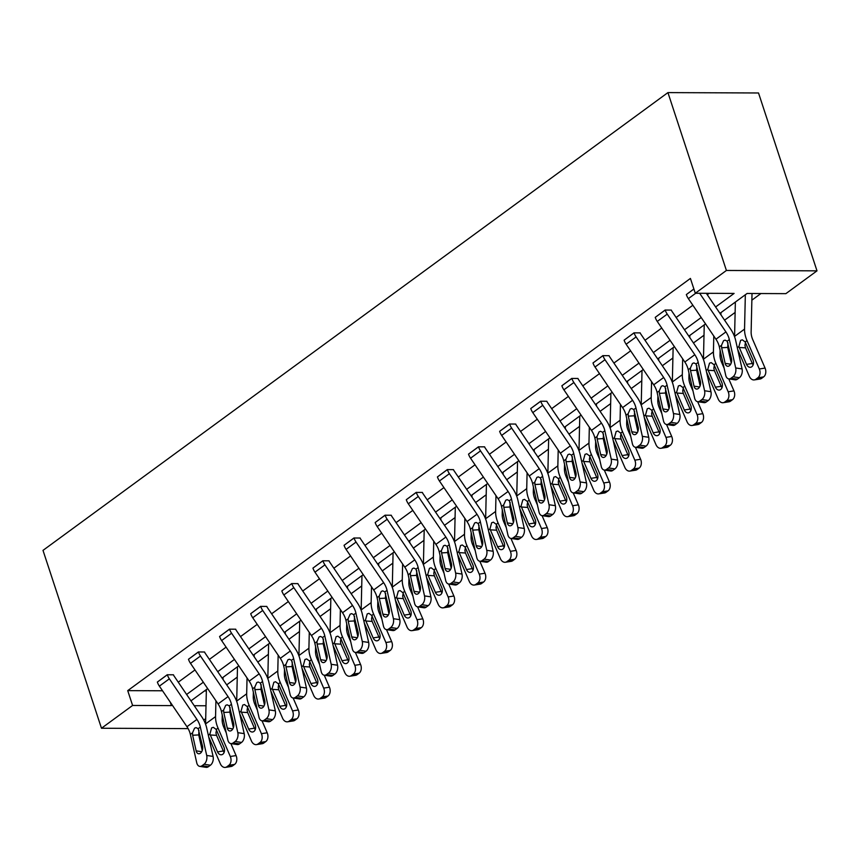 <?xml version="1.0" encoding="UTF-8"?>
<svg xmlns="http://www.w3.org/2000/svg" width="860" height="860" viewBox="0 0 860 860"><rect width="100%" height="100%" fill="white"/><g stroke="black" fill="none" stroke-linecap="round" stroke-linejoin="round"><path stroke-width="1.29" d="M205.712 718.637L203.734 720.078M719.938 313.352L747.082 293.475L785.879 293.647L817 270.846L758.52 92.977L667.93 92.6L43 550.379L101.48 728.248L132.601 705.458L171.398 705.619L172.215 705.017M226.696 684.872L237.252 677.132M257.817 662.071L268.374 654.342M288.928 639.281L299.484 631.552M320.049 616.491L330.606 608.751M351.16 593.69L361.727 585.961M382.281 570.9L392.837 563.171M413.402 548.11L423.958 540.37M444.512 525.309L455.069 517.58M475.634 502.519L486.19 494.779M506.744 479.719L517.301 471.989M537.865 456.929L548.422 449.2M568.987 434.139L579.543 426.399M600.097 411.338L610.654 403.609M631.218 388.548L641.775 380.819M662.329 365.758L672.885 358.018M693.45 342.957L704.007 335.228M724.571 320.167L735.128 312.427M751.866 300.172L760.917 293.539M244.197 733.623L237.833 705.243A24.789 16.448 -126.2 0 0 232.727 693.74L205.153 653.159A3.3 2.193 53.8 0 1 204.572 651.998L198.456 651.966A11.567 7.675 53.8 0 0 200.477 656.04L228.05 696.621A16.523 10.965 -126.2 0 1 231.447 704.286L237.822 732.666L244.197 733.623A6.611 4.128 98.5 0 1 241.531 742.427L235.156 741.471A6.611 4.128 -81.5 0 0 237.822 732.666M230.856 743.588A6.611 4.128 -81.5 0 0 233.157 742.933L239.531 743.879A6.611 4.128 98.5 0 1 237.242 744.545L230.856 743.588A6.611 4.128 -81.5 0 1 227.846 739.976L221.471 711.596A16.523 10.965 -126.2 0 0 218.075 703.932L190.501 663.339A11.567 7.675 53.8 0 1 188.48 659.276L198.434 651.912M306.429 688.032L300.065 659.663A24.789 16.448 -126.2 0 0 294.958 648.161L267.385 607.568A3.3 2.193 53.8 0 1 266.804 606.408L260.688 606.386A11.567 7.675 53.8 0 0 262.708 610.449L290.282 651.031A16.523 10.965 -126.2 0 1 293.679 658.706L300.054 687.075L306.429 688.032A6.611 4.128 98.5 0 1 303.763 696.837L297.388 695.88A6.611 4.128 -81.5 0 0 300.054 687.075M278.156 655.18L277.791 671.004A24.789 16.448 53.8 0 0 280.252 682.496L292.55 710.897L298.312 709.995L293.12 697.997A6.611 4.128 -81.5 0 0 295.388 697.342L301.774 698.298A6.611 4.128 98.5 0 1 299.473 698.954L293.088 697.997A6.611 4.128 -81.5 0 1 290.078 694.385L283.714 666.005A16.523 10.965 -126.2 0 0 280.306 658.341L252.732 617.759A11.567 7.675 53.8 0 1 250.712 613.685L260.666 606.321M368.671 642.442L362.296 614.072A24.789 16.448 -126.2 0 0 357.19 602.57L329.616 561.978A3.3 2.193 53.8 0 1 329.036 560.817L322.919 560.795A11.567 7.675 53.8 0 0 324.94 564.859L352.514 605.451A16.523 10.965 -126.2 0 1 355.922 613.115L362.286 641.485L368.671 642.442A6.611 4.128 98.5 0 1 365.994 651.246L359.62 650.289A6.611 4.128 -81.5 0 0 362.286 641.485M340.388 609.589L340.033 625.424A24.789 16.448 53.8 0 0 342.484 636.916L354.782 665.307L360.544 664.404L355.352 652.417A6.611 4.128 -81.5 0 0 357.62 651.751L364.006 652.708A6.611 4.128 98.5 0 1 361.705 653.363L355.331 652.407A6.611 4.128 -81.5 0 1 352.31 648.795L345.946 620.425A16.523 10.965 -126.2 0 0 342.538 612.75L314.964 572.169A11.567 7.675 53.8 0 1 312.943 568.105L322.898 560.731M430.903 596.851L424.528 568.481A24.789 16.448 -126.2 0 0 419.422 556.979L391.848 516.398A3.3 2.193 53.8 0 1 391.279 515.237L385.151 515.204A11.567 7.675 53.8 0 0 387.172 519.279L414.746 559.86A16.523 10.965 -126.2 0 1 418.154 567.525L424.517 595.905L430.903 596.851A6.611 4.128 98.5 0 1 428.226 605.655L421.851 604.698A6.611 4.128 -81.5 0 0 424.517 595.905M402.63 563.999L402.265 579.833A24.789 16.448 53.8 0 0 404.716 591.325L417.014 619.727L422.787 618.824L417.594 606.827A6.611 4.128 -81.5 0 0 419.863 606.16L426.237 607.117A6.611 4.128 98.5 0 1 423.937 607.773L417.562 606.827A6.611 4.128 -81.5 0 1 414.552 603.204L408.177 574.835A16.523 10.965 -126.2 0 0 404.781 567.159L377.207 526.578A11.567 7.675 53.8 0 1 375.175 522.514L385.129 515.151M493.135 551.271L486.76 522.891A24.789 16.448 -126.2 0 0 481.664 511.388L454.091 470.807A3.3 2.193 53.8 0 1 453.51 469.646L447.383 469.614A11.567 7.675 53.8 0 0 449.404 473.688L476.988 514.269A16.523 10.965 -126.2 0 1 480.385 521.934L486.76 550.314L493.135 551.271A6.611 4.128 98.5 0 1 490.469 560.064L484.083 559.118A6.611 4.128 -81.5 0 0 486.76 550.314M479.794 561.236A6.611 4.128 -81.5 0 0 482.094 560.58L488.469 561.526A6.611 4.128 98.5 0 1 486.169 562.193L479.794 561.236A6.611 4.128 -81.5 0 1 476.784 557.624L470.409 529.244A16.523 10.965 -126.2 0 0 467.012 521.579L439.438 480.987A11.567 7.675 53.8 0 1 437.417 476.924L447.372 469.56M555.366 505.68L548.992 477.311A24.789 16.448 -126.2 0 0 543.896 465.808L516.322 425.216A3.3 2.193 53.8 0 1 515.742 424.055L509.625 424.034A11.567 7.675 53.8 0 0 511.646 428.097L539.22 468.678A16.523 10.965 -126.2 0 1 542.617 476.354L548.992 504.723L555.366 505.68A6.611 4.128 98.5 0 1 552.7 514.484L546.326 513.527A6.611 4.128 -81.5 0 0 548.992 504.723M542.026 515.645A6.611 4.128 -81.5 0 0 544.326 514.99L550.701 515.946A6.611 4.128 98.5 0 1 548.4 516.602L542.026 515.645A6.611 4.128 -81.5 0 1 539.016 512.033L532.641 483.653A16.523 10.965 -126.2 0 0 529.244 475.988L501.67 435.407A11.567 7.675 53.8 0 1 499.649 431.333L509.604 423.969M617.598 460.089L611.234 431.72A24.789 16.448 -126.2 0 0 606.128 420.217L578.554 379.625A3.3 2.193 53.8 0 1 577.974 378.464L571.857 378.443A11.567 7.675 53.8 0 0 573.878 382.506L601.452 423.098A16.523 10.965 -126.2 0 1 604.849 430.763L611.224 459.132L617.598 460.089A6.611 4.128 98.5 0 1 614.932 468.893L608.558 467.937A6.611 4.128 -81.5 0 0 611.224 459.132M604.258 470.054A6.611 4.128 -81.5 0 0 606.558 469.399L612.933 470.356A6.611 4.128 98.5 0 1 610.643 471.011L604.258 470.054A6.611 4.128 -81.5 0 1 601.247 466.442L594.884 438.073A16.523 10.965 -126.2 0 0 591.476 430.398L563.902 389.816A11.567 7.675 53.8 0 1 561.881 385.753L571.836 378.379M679.841 414.498L673.466 386.129A24.789 16.448 -126.2 0 0 668.36 374.627L640.786 334.046A3.3 2.193 53.8 0 1 640.205 332.885L634.089 332.852A11.567 7.675 53.8 0 0 636.11 336.926L663.683 377.508A16.523 10.965 -126.2 0 1 667.091 385.173L673.455 413.552L679.841 414.498A6.611 4.128 98.5 0 1 677.164 423.303L670.789 422.346A6.611 4.128 -81.5 0 0 673.455 413.552M651.558 381.646L651.203 397.481A24.789 16.448 53.8 0 0 653.654 408.973L665.952 437.375L671.714 436.471L666.521 424.474A6.611 4.128 -81.5 0 0 668.79 423.808L675.175 424.765A6.611 4.128 98.5 0 1 672.875 425.421L666.5 424.474A6.611 4.128 -81.5 0 1 663.479 420.852L657.115 392.483A16.523 10.965 -126.2 0 0 653.707 384.807L626.134 344.226A11.567 7.675 53.8 0 1 624.113 340.162L634.067 332.798M713.789 336.056L713.434 351.89A24.789 16.448 53.8 0 0 715.885 363.382L728.183 391.784L733.956 390.881L728.764 378.884A6.611 4.128 -81.5 0 0 731.032 378.228L737.407 379.174A6.611 4.128 98.5 0 1 735.106 379.84L728.732 378.884A6.611 4.128 -81.5 0 1 725.722 375.272L719.347 346.892A16.523 10.965 -126.2 0 0 715.95 339.227L688.365 298.635A11.567 7.675 53.8 0 1 686.345 294.571L693.891 288.981M178.267 682.195L194.983 669.951M209.388 659.394L226.105 647.15M240.51 636.604L257.226 624.36M271.62 613.814L288.337 601.57M302.741 591.013L319.458 578.769M333.852 568.224L350.568 555.979M364.973 545.423L381.69 533.189M396.094 522.633L412.8 510.388M427.205 499.843L443.921 487.598M458.326 477.042L475.042 464.798M489.437 454.252L506.153 442.008M520.558 431.462L537.274 419.218M551.679 408.661L568.385 396.417M582.79 385.871L599.506 373.627M613.911 363.07L630.627 350.837M645.021 340.281L661.738 328.036M676.143 317.49L692.859 305.246M707.264 294.69L709.134 293.325M715.606 306.977L734.096 293.421L695.299 293.26L690.419 278.436L127.721 690.634L162.54 690.774M710.951 391.708L704.576 363.339A24.789 16.448 -126.2 0 0 699.481 351.837L671.907 311.245A3.3 2.193 53.8 0 1 671.327 310.084L665.21 310.062A11.567 7.675 53.8 0 0 667.231 314.126L694.805 354.718A16.523 10.965 -126.2 0 1 698.202 362.382L704.576 390.752L710.951 391.708A6.611 4.128 98.5 0 1 708.285 400.513L701.911 399.556A6.611 4.128 -81.5 0 0 704.576 390.752M682.679 358.856L682.313 374.68A24.789 16.448 53.8 0 0 684.775 386.172L697.062 414.574L702.835 413.671L697.643 401.685A6.611 4.128 -81.5 0 0 699.911 401.018L706.286 401.975A6.611 4.128 98.5 0 1 703.985 402.63L697.611 401.674A6.611 4.128 -81.5 0 1 694.601 398.062L688.226 369.682A16.523 10.965 -126.2 0 0 684.829 362.017L657.255 321.436A11.567 7.675 53.8 0 1 655.234 317.362L665.188 309.998M648.72 437.299L642.345 408.919A24.789 16.448 -126.2 0 0 637.249 397.417L609.675 356.835A3.3 2.193 53.8 0 1 609.095 355.675L602.967 355.653A11.567 7.675 53.8 0 0 604.988 359.716L632.573 400.298A16.523 10.965 -126.2 0 1 635.97 407.973L642.345 436.342L648.72 437.299A6.611 4.128 98.5 0 1 646.053 446.103L639.668 445.147A6.611 4.128 -81.5 0 0 642.345 436.342M635.379 447.264A6.611 4.128 -81.5 0 0 637.679 446.609L644.054 447.565A6.611 4.128 98.5 0 1 641.754 448.221L635.379 447.264A6.611 4.128 -81.5 0 1 632.369 443.652L625.994 415.272A16.523 10.965 -126.2 0 0 622.597 407.608L595.023 367.026A11.567 7.675 53.8 0 1 593.002 362.952L602.957 355.588M586.488 482.89L580.113 454.51A24.789 16.448 -126.2 0 0 575.007 443.007L547.433 402.426A3.3 2.193 53.8 0 1 546.863 401.265L540.736 401.233A11.567 7.675 53.8 0 0 542.757 405.307L570.33 445.888A16.523 10.965 -126.2 0 1 573.738 453.553L580.102 481.933L586.488 482.89A6.611 4.128 98.5 0 1 583.811 491.683L577.436 490.737A6.611 4.128 -81.5 0 0 580.102 481.933M573.147 492.855A6.611 4.128 -81.5 0 0 575.447 492.2L581.822 493.145A6.611 4.128 98.5 0 1 579.522 493.801L573.147 492.855A6.611 4.128 -81.5 0 1 570.137 489.233L563.762 460.863A16.523 10.965 -126.2 0 0 560.365 453.198L532.781 412.606A11.567 7.675 53.8 0 1 530.76 408.543L540.714 401.179M524.256 528.47L517.881 500.101A24.789 16.448 -126.2 0 0 512.775 488.598L485.201 448.017A3.3 2.193 53.8 0 1 484.621 446.845L478.504 446.824A11.567 7.675 53.8 0 0 480.525 450.887L508.099 491.479A16.523 10.965 -126.2 0 1 511.506 499.144L517.87 527.524L524.256 528.47A6.611 4.128 98.5 0 1 521.579 537.274L515.204 536.317A6.611 4.128 -81.5 0 0 517.87 527.524M510.915 538.435A6.611 4.128 -81.5 0 0 513.205 537.779L519.59 538.736A6.611 4.128 98.5 0 1 517.29 539.392L510.915 538.435A6.611 4.128 -81.5 0 1 507.894 534.823L501.531 506.454A16.523 10.965 -126.2 0 0 498.123 498.779L470.549 458.197A11.567 7.675 53.8 0 1 468.528 454.134L478.483 446.77M462.013 574.061L455.649 545.692A24.789 16.448 -126.2 0 0 450.543 534.189L422.969 493.597A3.3 2.193 53.8 0 1 422.389 492.436L416.272 492.414A11.567 7.675 53.8 0 0 418.293 496.478L445.867 537.07A16.523 10.965 -126.2 0 1 449.264 544.735L455.639 573.104L462.013 574.061A6.611 4.128 98.5 0 1 459.347 582.865L452.973 581.908A6.611 4.128 -81.5 0 0 455.639 573.104M448.673 584.026A6.611 4.128 -81.5 0 0 450.973 583.37L457.348 584.327A6.611 4.128 98.5 0 1 455.058 584.983L448.673 584.026A6.611 4.128 -81.5 0 1 445.663 580.414L439.299 552.034A16.523 10.965 -126.2 0 0 435.891 544.369L408.317 503.788A11.567 7.675 53.8 0 1 406.296 499.714L416.251 492.35M399.782 619.651L393.418 591.271A24.789 16.448 -126.2 0 0 388.312 579.769L360.738 539.188A3.3 2.193 53.8 0 1 360.157 538.027L354.04 538.005A11.567 7.675 53.8 0 0 356.062 542.069L383.635 582.65A16.523 10.965 -126.2 0 1 387.032 590.325L393.407 618.695L399.782 619.651A6.611 4.128 98.5 0 1 397.116 628.456L390.741 627.499A6.611 4.128 -81.5 0 0 393.407 618.695M371.509 586.789L371.144 602.624A24.789 16.448 53.8 0 0 373.606 614.115L385.893 642.517L391.665 641.614L386.473 629.617A6.611 4.128 -81.5 0 0 388.741 628.961L395.116 629.918A6.611 4.128 98.5 0 1 392.816 630.573L386.441 629.617A6.611 4.128 -81.5 0 1 383.431 626.005L377.056 597.625A16.523 10.965 -126.2 0 0 373.659 589.96L346.085 549.379A11.567 7.675 53.8 0 1 344.065 545.304L354.019 537.941M337.55 665.242L331.175 636.862A24.789 16.448 -126.2 0 0 326.08 625.36L298.506 584.779A3.3 2.193 53.8 0 1 297.925 583.617L291.798 583.585A11.567 7.675 53.8 0 0 293.819 587.659L321.404 628.241A16.523 10.965 -126.2 0 1 324.8 635.905L331.175 664.286L337.55 665.242A6.611 4.128 98.5 0 1 334.884 674.036L328.498 673.09A6.611 4.128 -81.5 0 0 331.175 664.286M309.277 632.38L308.912 648.214A24.789 16.448 53.8 0 0 311.374 659.706L323.661 688.107L329.434 687.204L324.241 675.207A6.611 4.128 -81.5 0 0 326.51 674.552L332.885 675.498A6.611 4.128 98.5 0 1 330.584 676.154L324.209 675.207A6.611 4.128 -81.5 0 1 321.199 671.585L314.825 643.216A16.523 10.965 -126.2 0 0 311.427 635.551L283.854 594.959A11.567 7.675 53.8 0 1 281.833 590.895L291.787 583.532M275.318 710.822L268.943 682.453A24.789 16.448 -126.2 0 0 263.837 670.95L236.263 630.369A3.3 2.193 53.8 0 1 235.694 629.197L229.566 629.176A11.567 7.675 53.8 0 0 231.587 633.239L259.161 673.832A16.523 10.965 -126.2 0 1 262.569 681.496L268.933 709.876L275.318 710.822A6.611 4.128 98.5 0 1 272.642 719.626L266.267 718.67A6.611 4.128 -81.5 0 0 268.933 709.876M261.977 720.788A6.611 4.128 -81.5 0 0 264.278 720.132L270.653 721.088A6.611 4.128 98.5 0 1 268.352 721.744L261.977 720.788A6.611 4.128 -81.5 0 1 258.967 717.175L252.593 688.806A16.523 10.965 -126.2 0 0 249.196 681.131L221.622 640.549A11.567 7.675 53.8 0 1 219.59 636.486L229.545 629.122M213.087 756.413L206.712 728.044A24.789 16.448 -126.2 0 0 201.605 716.541L174.032 675.949A3.3 2.193 53.8 0 1 173.451 674.788L167.334 674.767A11.567 7.675 53.8 0 0 169.355 678.83L196.929 719.422A16.523 10.965 -126.2 0 1 200.337 727.087L206.701 755.456L213.087 756.413A6.611 4.128 98.5 0 1 210.41 765.217L204.035 764.26A6.611 4.128 -81.5 0 0 206.701 755.456M199.746 766.378A6.611 4.128 -81.5 0 0 202.035 765.722L208.421 766.679A6.611 4.128 98.5 0 1 206.12 767.335L199.746 766.378A6.611 4.128 -81.5 0 1 196.736 762.766L190.361 734.386A16.523 10.965 -126.2 0 0 186.953 726.721L159.379 686.14A11.567 7.675 53.8 0 1 157.358 682.066L167.313 674.702M127.721 690.634L132.601 705.458M695.299 293.26L726.41 270.47L667.93 92.6M101.48 728.248L188.125 728.613M194.252 705.716L206.002 705.759M705.533 323.908L688.828 336.152M674.423 346.698L657.707 358.942M643.301 369.499L626.585 381.743M612.191 392.289L595.475 404.533M581.07 415.079L564.353 427.323M549.948 437.88L533.243 450.124M518.838 460.67L502.122 472.914M487.717 483.471L471 495.704M456.606 506.26L439.89 518.505M425.485 529.05L408.769 541.295M394.364 551.851L377.658 564.096M363.253 574.641L346.537 586.885M332.132 597.431L315.416 609.675M301.021 620.232L284.305 632.476M269.9 643.022L253.184 655.266M238.779 665.823L222.073 678.056M207.668 688.613L190.952 700.857M817 270.846L726.41 270.47M186.62 694.471L203.325 682.227M217.73 671.682L234.447 659.437M248.852 648.881L265.568 636.636M279.962 626.091L296.678 613.846M311.083 603.301L327.8 591.057M342.205 580.5L358.91 568.256M373.315 557.71L390.031 545.466M404.437 534.909L421.153 522.665M435.547 512.119L452.263 499.875M466.668 489.329L483.385 477.085M497.789 466.529L514.495 454.284M528.9 443.738L545.616 431.494M560.021 420.948L576.737 408.704M591.132 398.148L607.848 385.904M622.253 375.358L638.969 363.113M653.374 352.557L670.08 340.313M684.485 329.767L701.201 317.523M204.476 690.956L206.346 690.956M170.269 702.158L171.398 705.619M699.664 293.281L725.915 331.917A16.523 10.965 -126.2 0 1 729.323 339.582L735.687 367.962L742.072 368.918A6.611 4.128 98.5 0 1 739.396 377.712L733.021 376.766A6.611 4.128 -81.5 0 0 735.687 367.962M706.318 293.303L730.591 329.036A24.789 16.448 -126.2 0 1 735.698 340.538L742.072 368.918M727.947 342.785L727.721 347.418L721.637 347.762L725.141 363.371L730.699 364.199M737.407 379.174L739.396 377.712M731.226 363.027L727.721 347.418M731.032 378.228L733.021 376.766M721.637 347.762L721.497 345.322L723.572 340.657L725.012 340.119L727.173 341.162L731.516 358.695A5.289 3.311 98.5 0 1 729.387 365.737A5.289 3.311 98.5 0 1 727.549 366.263A5.289 3.311 98.5 0 1 725.141 363.371M737.687 349.418L749.329 376.293A6.611 4.676 -98.9 0 0 754.338 379.905A6.611 4.676 -98.9 0 0 755.865 379.26L761.627 378.357A6.611 4.676 81.1 0 1 760.111 379.002L754.338 379.905M735.364 302.064L734.58 336.4A24.789 16.448 53.8 0 0 734.569 336.733M745.341 294.754L744.545 329.1A24.789 16.448 53.8 0 0 747.007 340.592L759.305 368.983L765.067 368.08A6.611 4.676 81.1 0 1 763.626 376.895L761.627 378.357M752.016 293.496L751.135 332.024A16.523 10.965 53.8 0 0 752.769 339.689L765.067 368.08M738.88 346.537L740.621 340.366L742.32 339.829L745.158 341.947L752.919 359.706A5.289 3.741 81.1 0 1 751.769 366.758A5.289 3.741 81.1 0 1 750.543 367.274A5.289 3.741 81.1 0 1 746.534 364.382L738.88 346.537L737.299 347.698M763.626 376.895L757.864 377.798L755.865 379.26M757.864 377.798A6.611 4.676 -98.9 0 0 759.305 368.983M745.47 342.527L744.943 345.419L745.545 347.859L752.307 363.479A5.289 3.741 -98.9 0 0 753.124 364.866M696.826 365.586L696.6 370.219L690.515 370.552L694.02 386.161L699.578 386.989M706.286 401.975L708.285 400.513M700.104 385.828L696.6 370.219M699.911 401.018L701.911 399.556M690.515 370.552L690.376 368.112L692.45 363.457L693.902 362.909L696.052 363.952L700.405 381.485A5.289 3.311 98.5 0 1 698.266 388.526A5.289 3.311 98.5 0 1 696.428 389.053A5.289 3.311 98.5 0 1 694.02 386.161M665.704 388.376L665.489 393.009L659.394 393.353L662.899 408.952L668.457 409.79M675.175 424.765L677.164 423.303M668.994 408.618L665.489 393.009M668.79 423.808L670.789 422.346M659.394 393.353L659.265 390.902L661.329 386.248L662.78 385.71L664.941 386.753L669.284 404.286A5.289 3.311 98.5 0 1 667.156 411.327A5.289 3.311 98.5 0 1 665.307 411.843A5.289 3.311 98.5 0 1 662.899 408.952M706.576 372.208L718.207 399.083A6.611 4.676 -98.9 0 0 723.228 402.695A6.611 4.676 -98.9 0 0 724.743 402.05L730.516 401.147A6.611 4.676 81.1 0 1 728.99 401.792L723.228 402.695M704.243 324.854L703.458 359.2A24.789 16.448 53.8 0 0 703.458 359.523M720.121 350.342L720.013 354.815A16.523 10.965 53.8 0 0 721.658 362.479L724.131 368.198M720.852 312.685A11.567 7.675 -126.2 0 1 720.949 314.351L720.938 314.825M707.769 369.338L709.511 363.167L711.209 362.619L714.037 364.737L721.798 382.506A5.289 3.741 81.1 0 1 720.648 389.548A5.289 3.741 81.1 0 1 719.433 390.064A5.289 3.741 81.1 0 1 715.423 387.183L707.769 369.338L706.189 370.488M733.956 390.881A6.611 4.676 81.1 0 1 732.505 399.685L726.743 400.588L724.743 402.05M726.743 400.588A6.611 4.676 -98.9 0 0 728.183 391.784M732.505 399.685L730.516 401.147M714.359 365.317L713.832 368.209L714.423 370.66L721.185 386.28A5.289 3.741 -98.9 0 0 722.002 387.656M675.455 395.009L687.097 421.884A6.611 4.676 -98.9 0 0 692.106 425.485A6.611 4.676 -98.9 0 0 693.633 424.84L699.395 423.937A6.611 4.676 81.1 0 1 697.868 424.582L692.106 425.485M673.133 347.644L672.337 381.99A24.789 16.448 53.8 0 0 672.337 382.313M689 373.132L688.903 377.615A16.523 10.965 53.8 0 0 690.537 385.269L693.009 390.988M689.731 335.486A11.567 7.675 -126.2 0 1 689.827 337.152L689.817 337.614M676.648 392.128L678.389 385.957L680.088 385.42L682.926 387.537L690.688 405.296A5.289 3.741 81.1 0 1 689.537 412.348A5.289 3.741 81.1 0 1 688.312 412.864A5.289 3.741 81.1 0 1 684.302 409.973L676.648 392.128L675.068 393.278M702.835 413.671A6.611 4.676 81.1 0 1 701.394 422.475L695.622 423.378L693.633 424.84M695.622 423.378A6.611 4.676 -98.9 0 0 697.062 414.574M701.394 422.475L699.395 423.937M683.238 388.107L682.711 391.01L683.302 393.45L690.075 409.07A5.289 3.741 -98.9 0 0 690.892 410.456M634.594 411.177L634.368 415.799L628.284 416.143L631.788 431.752L637.346 432.58M644.054 447.565L646.053 446.103M637.873 431.408L634.368 415.799M637.679 446.609L639.668 445.147M628.284 416.143L628.144 413.703L630.219 409.037L631.67 408.5L633.82 409.543L638.174 427.076A5.289 3.311 98.5 0 1 636.034 434.117A5.289 3.311 98.5 0 1 634.196 434.644A5.289 3.311 98.5 0 1 631.788 431.752M644.344 417.799L655.976 444.674A6.611 4.676 -98.9 0 0 660.985 448.286A6.611 4.676 -98.9 0 0 662.512 447.641L668.284 446.738A6.611 4.676 81.1 0 1 666.758 447.383L660.985 448.286M642.011 370.445L641.227 404.781A24.789 16.448 53.8 0 0 641.216 405.114M657.889 395.923L657.782 400.405A16.523 10.965 53.8 0 0 659.426 408.07L661.899 413.778M658.62 358.276A11.567 7.675 -126.2 0 1 658.706 359.942L658.696 360.404M645.538 414.918L647.268 408.747L648.978 408.21L651.805 410.327L659.566 428.097A5.289 3.741 81.1 0 1 658.416 435.138A5.289 3.741 81.1 0 1 657.201 435.654A5.289 3.741 81.1 0 1 653.181 432.773L645.538 414.918L643.957 416.079M671.714 436.471A6.611 4.676 81.1 0 1 670.273 445.276L664.511 446.179L662.512 447.641M664.511 446.179A6.611 4.676 -98.9 0 0 665.952 437.375M670.273 445.276L668.284 446.738M652.116 410.908L651.601 413.8L652.192 416.24L658.953 431.86A5.289 3.741 -98.9 0 0 659.77 433.246M603.473 433.967L603.247 438.6L597.163 438.933L600.667 454.542L606.225 455.381M612.933 470.356L614.932 468.893M606.762 454.209L603.247 438.6M606.558 469.399L608.558 467.937M597.163 438.933L597.023 436.493L599.097 431.838L600.549 431.29L602.709 432.333L607.053 449.866A5.289 3.311 98.5 0 1 604.913 456.907A5.289 3.311 98.5 0 1 603.075 457.434A5.289 3.311 98.5 0 1 600.667 454.542M613.223 440.589L624.865 467.474A6.611 4.676 -98.9 0 0 629.875 471.076A6.611 4.676 -98.9 0 0 631.401 470.431L637.163 469.528A6.611 4.676 81.1 0 1 635.637 470.173L629.875 471.076M610.89 393.235L610.105 427.581A24.789 16.448 53.8 0 0 610.105 427.904M620.447 404.437L620.082 420.271A24.789 16.448 53.8 0 0 622.543 431.763L634.83 460.164L640.603 459.262A6.611 4.676 81.1 0 1 639.163 468.066L637.163 469.528M626.768 418.723L626.671 423.195A16.523 10.965 53.8 0 0 628.305 430.86L630.778 436.579M635.411 447.264L640.603 459.262M627.499 381.077A11.567 7.675 -126.2 0 1 627.596 382.732L627.585 383.205M614.416 437.719L616.158 431.548L617.856 431L620.683 433.117L628.456 450.887A5.289 3.741 81.1 0 1 627.295 457.928A5.289 3.741 81.1 0 1 626.08 458.444A5.289 3.741 81.1 0 1 622.07 455.563L614.416 437.719L612.836 438.869M639.163 468.066L633.39 468.969L631.401 470.431M633.39 468.969A6.611 4.676 -98.9 0 0 634.83 460.164M621.006 433.698L620.479 436.59L621.071 439.041L627.832 454.66A5.289 3.741 -98.9 0 0 628.66 456.047M572.362 456.757L572.136 461.39L566.052 461.734L569.557 477.343L575.114 478.171M581.822 493.145L583.811 491.683M575.641 476.999L572.136 461.39M575.447 492.2L577.436 490.737M566.052 461.734L565.912 459.294L567.987 454.628L569.428 454.091L571.588 455.133L575.931 472.667A5.289 3.311 98.5 0 1 573.803 479.708A5.289 3.311 98.5 0 1 571.964 480.235A5.289 3.311 98.5 0 1 569.557 477.343M582.102 463.389L593.744 490.264A6.611 4.676 -98.9 0 0 598.754 493.877A6.611 4.676 -98.9 0 0 600.28 493.231L606.042 492.318A6.611 4.676 81.1 0 1 604.526 492.973L598.754 493.877M579.78 416.025L578.995 450.371A24.789 16.448 53.8 0 0 578.984 450.704M589.326 427.237L588.96 443.072A24.789 16.448 53.8 0 0 591.422 454.564L603.72 482.954L609.482 482.051A6.611 4.676 81.1 0 1 608.041 490.866L606.042 492.318M595.658 441.513L595.55 445.996A16.523 10.965 53.8 0 0 597.184 453.661L599.667 459.369M604.29 470.065L609.482 482.051M596.378 403.867A11.567 7.675 -126.2 0 1 596.475 405.533L596.464 405.995M583.295 460.508L585.037 454.338L586.735 453.8L589.573 455.918L597.334 473.677A5.289 3.741 81.1 0 1 596.184 480.729A5.289 3.741 81.1 0 1 594.959 481.245A5.289 3.741 81.1 0 1 590.949 478.353L583.295 460.508L581.726 461.669M608.041 490.866L602.279 491.769L600.28 493.231M602.279 491.769A6.611 4.676 -98.9 0 0 603.72 482.954M589.885 456.488L589.369 459.39L589.96 461.831L596.722 477.45A5.289 3.741 -98.9 0 0 597.539 478.837M541.241 479.558L541.015 484.18L534.931 484.524L538.435 500.133L543.993 500.961M550.701 515.946L552.7 514.484M544.52 499.8L541.015 484.18M544.326 514.99L546.326 513.527M534.931 484.524L534.791 482.084L536.866 477.418L538.317 476.881L540.467 477.923L544.821 495.457A5.289 3.311 98.5 0 1 542.681 502.498A5.289 3.311 98.5 0 1 540.843 503.025A5.289 3.311 98.5 0 1 538.435 500.133M550.991 486.179L562.623 513.054A6.611 4.676 -98.9 0 0 567.643 516.666A6.611 4.676 -98.9 0 0 569.159 516.021L574.932 515.119A6.611 4.676 81.1 0 1 573.405 515.763L567.643 516.666M548.659 438.826L547.874 473.172A24.789 16.448 53.8 0 0 547.874 473.494M558.204 450.027L557.85 465.862A24.789 16.448 53.8 0 0 560.301 477.354L572.599 505.755L578.371 504.852A6.611 4.676 81.1 0 1 576.92 513.656L574.932 515.119M564.536 464.303L564.429 468.786A16.523 10.965 53.8 0 0 566.073 476.451L568.546 482.159M573.179 492.855L578.371 504.852M565.267 426.657A11.567 7.675 -126.2 0 1 565.364 428.323L565.353 428.785M552.184 483.298L553.926 477.128L555.625 476.59L558.452 478.708L566.213 496.478A5.289 3.741 81.1 0 1 565.063 503.519A5.289 3.741 81.1 0 1 563.848 504.035A5.289 3.741 81.1 0 1 559.838 501.154L552.184 483.298L550.604 484.459M576.92 513.656L571.158 514.559L569.159 516.021M571.158 514.559A6.611 4.676 -98.9 0 0 572.599 505.755M558.774 479.289L558.247 482.18L558.839 484.631L565.601 500.251A5.289 3.741 -98.9 0 0 566.417 501.627M510.12 502.347L509.905 506.981L503.81 507.325L507.314 522.923L512.883 523.761M519.59 538.736L521.579 537.274M513.409 522.59L509.905 506.981M513.205 537.779L515.204 536.317M503.81 507.325L503.68 504.874L505.744 500.219L507.196 499.671L509.356 500.724L513.699 518.247A5.289 3.311 98.5 0 1 511.571 525.288A5.289 3.311 98.5 0 1 509.722 525.815A5.289 3.311 98.5 0 1 507.314 522.923M519.87 508.969L531.512 535.855A6.611 4.676 -98.9 0 0 536.522 539.457A6.611 4.676 -98.9 0 0 538.048 538.812L543.81 537.909A6.611 4.676 81.1 0 1 542.284 538.553L536.522 539.457M517.548 461.616L516.752 495.962A24.789 16.448 53.8 0 0 516.752 496.284M527.094 472.828L526.729 488.652A24.789 16.448 53.8 0 0 529.19 500.144L541.477 528.545L547.25 527.642A6.611 4.676 81.1 0 1 545.81 536.447L543.81 537.909M533.415 487.104L533.318 491.587A16.523 10.965 53.8 0 0 534.952 499.241L537.425 504.96M542.058 515.645L547.25 527.642M534.146 449.457A11.567 7.675 -126.2 0 1 534.243 451.113L534.232 451.586M521.063 506.099L522.805 499.929L524.503 499.391L527.341 501.498L535.103 519.268A5.289 3.741 81.1 0 1 533.952 526.309A5.289 3.741 81.1 0 1 532.727 526.836A5.289 3.741 81.1 0 1 528.717 523.944L521.063 506.099L519.483 507.25M545.81 536.447L540.037 537.35L538.048 538.812M540.037 537.35A6.611 4.676 -98.9 0 0 541.477 528.545M527.653 502.079L527.126 504.971L527.728 507.421L534.49 523.041A5.289 3.741 -98.9 0 0 535.307 524.428M479.009 525.137L478.784 529.771L472.699 530.115L476.204 545.724L481.761 546.552M488.469 561.526L490.469 560.064M482.288 545.38L478.784 529.771M482.094 560.58L484.083 559.118M472.699 530.115L472.559 527.674L474.634 523.009L476.085 522.471L478.235 523.514L482.589 541.048A5.289 3.311 98.5 0 1 480.45 548.089A5.289 3.311 98.5 0 1 478.612 548.615A5.289 3.311 98.5 0 1 476.204 545.724M488.76 531.77L500.391 558.645A6.611 4.676 -98.9 0 0 505.4 562.257A6.611 4.676 -98.9 0 0 506.927 561.612L512.7 560.709A6.611 4.676 81.1 0 1 511.173 561.354L505.4 562.257M486.427 484.416L485.642 518.752A24.789 16.448 53.8 0 0 485.631 519.085M495.973 495.618L495.618 511.453A24.789 16.448 53.8 0 0 498.069 522.944L510.367 551.335L516.129 550.432A6.611 4.676 81.1 0 1 514.688 559.247L512.7 560.709M502.304 509.894L502.197 514.377A16.523 10.965 53.8 0 0 503.842 522.041L506.314 527.75M510.937 538.446L516.129 550.432M503.035 472.248A11.567 7.675 -126.2 0 1 503.121 473.914L503.111 474.376M489.953 528.889L491.683 522.719L493.393 522.181L496.22 524.299L503.981 542.058A5.289 3.741 81.1 0 1 502.831 549.11A5.289 3.741 81.1 0 1 501.616 549.626A5.289 3.741 81.1 0 1 497.607 546.734L489.953 528.889L488.373 530.05M514.688 559.247L508.926 560.15L506.927 561.612M508.926 560.15A6.611 4.676 -98.9 0 0 510.367 551.335M496.532 524.88L496.016 527.771L496.607 530.212L503.369 545.831A5.289 3.741 -98.9 0 0 504.186 547.218M447.888 547.938L447.662 552.571L441.578 552.905L445.082 568.514L450.64 569.341M457.348 584.327L459.347 582.865M451.177 568.18L447.662 552.571M450.973 583.37L452.973 581.908M441.578 552.905L441.449 550.464L443.513 545.81L444.964 545.261L447.125 546.304L451.468 563.837A5.289 3.311 98.5 0 1 449.329 570.879A5.289 3.311 98.5 0 1 447.49 571.405A5.289 3.311 98.5 0 1 445.082 568.514M416.777 570.728L416.552 575.361L410.467 575.705L413.972 591.304L419.529 592.142M426.237 607.117L428.226 605.655M420.056 590.971L416.552 575.361M419.863 606.16L421.851 604.698M410.467 575.705L410.327 573.255L412.402 568.6L413.843 568.062L416.003 569.105L420.346 586.638A5.289 3.311 98.5 0 1 418.218 593.679A5.289 3.311 98.5 0 1 416.38 594.196A5.289 3.311 98.5 0 1 413.972 591.304M385.656 593.529L385.43 598.151L379.346 598.495L382.85 614.104L388.408 614.932M395.116 629.918L397.116 628.456M388.935 613.76L385.43 598.151M388.741 628.961L390.741 627.499M379.346 598.495L379.206 596.055L381.281 591.39L382.732 590.852L384.882 591.895L389.236 609.428A5.289 3.311 98.5 0 1 387.097 616.47A5.289 3.311 98.5 0 1 385.258 616.996A5.289 3.311 98.5 0 1 382.85 614.104M354.535 616.319L354.32 620.952L348.225 621.286L351.729 636.894L357.298 637.733M364.006 652.708L365.994 651.246M357.825 636.561L354.32 620.952M357.62 651.751L359.62 650.289M348.225 621.286L348.096 618.845L350.16 614.191L351.611 613.642L353.772 614.685L358.115 632.218A5.289 3.311 98.5 0 1 355.986 639.259A5.289 3.311 98.5 0 1 354.148 639.786A5.289 3.311 98.5 0 1 351.729 636.894M323.425 639.109L323.199 643.742L317.114 644.086L320.619 659.695L326.176 660.523M332.885 675.498L334.884 674.036M326.703 659.351L323.199 643.742M326.51 674.552L328.498 673.09M317.114 644.086L316.974 641.646L319.049 636.98L320.5 636.443L322.65 637.486L327.004 655.019A5.289 3.311 98.5 0 1 324.865 662.06A5.289 3.311 98.5 0 1 323.027 662.587A5.289 3.311 98.5 0 1 320.619 659.695M292.303 661.91L292.088 666.532L285.993 666.876L289.498 682.485L295.055 683.313M301.774 698.298L303.763 696.837M295.593 682.152L292.088 666.532M295.388 697.342L297.388 695.88M285.993 666.876L285.864 664.436L287.928 659.77L289.379 659.233L291.54 660.276L295.883 677.809A5.289 3.311 98.5 0 1 293.744 684.85A5.289 3.311 98.5 0 1 291.906 685.377A5.289 3.311 98.5 0 1 289.498 682.485M457.638 554.56L469.281 581.435A6.611 4.676 -98.9 0 0 474.29 585.047A6.611 4.676 -98.9 0 0 475.816 584.402L481.579 583.499A6.611 4.676 81.1 0 1 480.052 584.144L474.29 585.047M455.305 507.206L454.521 541.553A24.789 16.448 53.8 0 0 454.521 541.875M464.862 518.408L464.497 534.243A24.789 16.448 53.8 0 0 466.958 545.735L479.246 574.136L485.018 573.233A6.611 4.676 81.1 0 1 483.578 582.037L481.579 583.499M471.183 532.695L471.087 537.167A16.523 10.965 53.8 0 0 472.721 544.832L475.193 550.55M479.826 561.236L485.018 573.233M471.914 495.037A11.567 7.675 -126.2 0 1 472.011 496.704L472 497.177M458.831 551.69L460.573 545.519L462.271 544.971L465.099 547.089L472.871 564.859A5.289 3.741 81.1 0 1 471.71 571.9A5.289 3.741 81.1 0 1 470.495 572.416A5.289 3.741 81.1 0 1 466.486 569.535L458.831 551.69L457.251 552.84M483.578 582.037L477.805 582.94L475.816 584.402M477.805 582.94A6.611 4.676 -98.9 0 0 479.246 574.136M465.421 547.669L464.894 550.561L465.486 553.012L472.248 568.632A5.289 3.741 -98.9 0 0 473.075 570.008M426.517 577.361L438.159 604.236A6.611 4.676 -98.9 0 0 443.169 607.837A6.611 4.676 -98.9 0 0 444.695 607.192L450.468 606.289A6.611 4.676 81.1 0 1 448.941 606.934L443.169 607.837M424.195 529.996L423.41 564.343A24.789 16.448 53.8 0 0 423.399 564.665M433.741 541.209L433.375 557.033A24.789 16.448 53.8 0 0 435.837 568.524L448.135 596.926L453.897 596.023A6.611 4.676 81.1 0 1 452.457 604.827L450.468 606.289M440.073 555.485L439.965 559.967A16.523 10.965 53.8 0 0 441.599 567.621L444.082 573.341M448.705 584.037L453.897 596.023M440.793 517.838A11.567 7.675 -126.2 0 1 440.89 519.505L440.879 519.967M427.71 574.48L429.452 568.309L431.15 567.772L433.988 569.89L441.75 587.649A5.289 3.741 81.1 0 1 440.599 594.701A5.289 3.741 81.1 0 1 439.374 595.217A5.289 3.741 81.1 0 1 435.364 592.325L427.71 574.48L426.141 575.63M452.457 604.827L446.695 605.73L444.695 607.192M446.695 605.73A6.611 4.676 -98.9 0 0 448.135 596.926M434.3 570.459L433.784 573.362L434.375 575.802L441.137 591.422A5.289 3.741 -98.9 0 0 441.954 592.809M395.406 600.151L407.038 627.026A6.611 4.676 -98.9 0 0 412.058 630.638A6.611 4.676 -98.9 0 0 413.574 629.993L419.347 629.09A6.611 4.676 81.1 0 1 417.82 629.735L412.058 630.638M393.074 552.797L392.289 587.133A24.789 16.448 53.8 0 0 392.289 587.466M408.952 578.275L408.844 582.758A16.523 10.965 53.8 0 0 410.489 590.422L412.961 596.13M409.683 540.628A11.567 7.675 -126.2 0 1 409.779 542.294L409.769 542.757M396.6 597.27L398.341 591.1L400.04 590.562L402.867 592.68L410.629 610.449A5.289 3.741 81.1 0 1 409.478 617.491A5.289 3.741 81.1 0 1 408.263 618.007A5.289 3.741 81.1 0 1 404.254 615.126L396.6 597.27L395.019 598.431M422.787 618.824A6.611 4.676 81.1 0 1 421.335 627.628L415.573 628.531L413.574 629.993M415.573 628.531A6.611 4.676 -98.9 0 0 417.014 619.727M421.335 627.628L419.347 629.09M403.19 593.26L402.663 596.152L403.254 598.592L410.016 614.212A5.289 3.741 -98.9 0 0 410.833 615.599M364.285 622.941L375.927 649.827A6.611 4.676 -98.9 0 0 380.937 653.428A6.611 4.676 -98.9 0 0 382.463 652.783L388.225 651.88A6.611 4.676 81.1 0 1 386.699 652.525L380.937 653.428M361.963 575.587L361.168 609.933A24.789 16.448 53.8 0 0 361.168 610.256M377.83 601.075L377.733 605.547A16.523 10.965 53.8 0 0 379.367 613.212L381.84 618.931M378.561 563.429A11.567 7.675 -126.2 0 1 378.658 565.084L378.647 565.558M365.478 620.071L367.22 613.9L368.918 613.352L371.756 615.47L379.518 633.239A5.289 3.741 81.1 0 1 378.368 640.281A5.289 3.741 81.1 0 1 377.142 640.797A5.289 3.741 81.1 0 1 373.132 637.916L365.478 620.071L363.898 621.221M391.665 641.614A6.611 4.676 81.1 0 1 390.225 650.418L384.452 651.321L382.463 652.783M384.452 651.321A6.611 4.676 -98.9 0 0 385.893 642.517M390.225 650.418L388.225 651.88M372.068 616.05L371.541 618.942L372.144 621.393L378.905 637.013A5.289 3.741 -98.9 0 0 379.722 638.399M333.175 645.742L344.806 672.617A6.611 4.676 -98.9 0 0 349.816 676.229A6.611 4.676 -98.9 0 0 351.342 675.584L357.115 674.67A6.611 4.676 81.1 0 1 355.588 675.326L349.816 676.229M330.842 598.377L330.057 632.724A24.789 16.448 53.8 0 0 330.046 633.057M346.72 623.865L346.612 628.348A16.523 10.965 53.8 0 0 348.257 636.013L350.729 641.721M347.451 586.219A11.567 7.675 -126.2 0 1 347.537 587.885L347.526 588.347M334.368 642.861L336.099 636.69L337.808 636.153L340.635 638.27L348.397 656.029A5.289 3.741 81.1 0 1 347.246 663.082A5.289 3.741 81.1 0 1 346.032 663.597A5.289 3.741 81.1 0 1 342.022 660.706L334.368 642.861L332.788 644.022M360.544 664.404A6.611 4.676 81.1 0 1 359.104 673.219L353.342 674.122L351.342 675.584M353.342 674.122A6.611 4.676 -98.9 0 0 354.782 665.307M359.104 673.219L357.115 674.67M340.947 638.84L340.431 641.743L341.022 644.183L347.784 659.803A5.289 3.741 -98.9 0 0 348.601 661.189M302.053 668.532L313.696 695.407A6.611 4.676 -98.9 0 0 318.705 699.019A6.611 4.676 -98.9 0 0 320.232 698.374L325.994 697.471A6.611 4.676 81.1 0 1 324.467 698.116L318.705 699.019M299.721 621.178L298.936 655.524A24.789 16.448 53.8 0 0 298.936 655.847M315.598 646.655L315.502 651.138A16.523 10.965 53.8 0 0 317.136 658.803L319.608 664.511M316.329 609.009A11.567 7.675 -126.2 0 1 316.426 610.675L316.415 611.137M303.247 665.651L304.988 659.48L306.687 658.943L309.514 661.061L317.286 678.83A5.289 3.741 81.1 0 1 316.125 685.871A5.289 3.741 81.1 0 1 314.91 686.387A5.289 3.741 81.1 0 1 310.901 683.507L303.247 665.651L301.666 666.812M329.434 687.204A6.611 4.676 81.1 0 1 327.993 696.009L322.221 696.912L320.232 698.374M322.221 696.912A6.611 4.676 -98.9 0 0 323.661 688.107M327.993 696.009L325.994 697.471M309.837 661.641L309.31 664.533L309.901 666.984L316.663 682.603A5.289 3.741 -98.9 0 0 317.49 683.979M261.193 684.7L260.967 689.333L254.882 689.677L258.387 705.275L263.945 706.114M270.653 721.088L272.642 719.626M264.471 704.942L260.967 689.333M264.278 720.132L266.267 718.67M254.882 689.677L254.743 687.226L256.817 682.571L258.258 682.023L260.419 683.076L264.762 700.599A5.289 3.311 98.5 0 1 262.633 707.64A5.289 3.311 98.5 0 1 260.795 708.167A5.289 3.311 98.5 0 1 258.387 705.275M270.932 691.322L282.575 718.207A6.611 4.676 -98.9 0 0 287.584 721.809A6.611 4.676 -98.9 0 0 289.111 721.164L294.883 720.261A6.611 4.676 81.1 0 1 293.357 720.906L287.584 721.809M268.61 643.968L267.825 678.314A24.789 16.448 53.8 0 0 267.815 678.637M284.488 669.456L284.38 673.939A16.523 10.965 53.8 0 0 286.014 681.593L288.498 687.312M285.208 631.81A11.567 7.675 -126.2 0 1 285.305 633.465L285.294 633.938M272.125 688.451L273.867 682.281L275.565 681.743L278.404 683.851L286.165 701.62A5.289 3.741 81.1 0 1 285.015 708.662A5.289 3.741 81.1 0 1 283.789 709.188A5.289 3.741 81.1 0 1 279.779 706.296L272.125 688.451L270.556 689.602M298.312 709.995A6.611 4.676 81.1 0 1 296.872 718.799L291.11 719.702L289.111 721.164M291.11 719.702A6.611 4.676 -98.9 0 0 292.55 710.897M296.872 718.799L294.883 720.261M278.715 684.431L278.199 687.323L278.79 689.774L285.552 705.393A5.289 3.741 -98.9 0 0 286.369 706.78M230.072 707.49L229.846 712.123L223.761 712.467L227.266 728.076L232.823 728.904M239.531 743.879L241.531 742.427M233.35 727.732L229.846 712.123M233.157 742.933L235.156 741.471M223.761 712.467L223.621 710.027L225.696 705.361L227.148 704.824L229.298 705.866L233.651 723.4A5.289 3.311 98.5 0 1 231.512 730.441A5.289 3.311 98.5 0 1 229.674 730.968A5.289 3.311 98.5 0 1 227.266 728.076M239.822 714.122L251.453 740.997A6.611 4.676 -98.9 0 0 256.474 744.609A6.611 4.676 -98.9 0 0 257.989 743.964L263.762 743.062A6.611 4.676 81.1 0 1 262.236 743.707L256.474 744.609M237.489 666.769L236.704 701.104A24.789 16.448 53.8 0 0 236.704 701.438M247.046 677.97L246.68 693.805A24.789 16.448 53.8 0 0 249.131 705.297L261.429 733.688L267.202 732.784A6.611 4.676 81.1 0 1 265.751 741.6L263.762 743.062M253.367 692.246L253.259 696.729A16.523 10.965 53.8 0 0 254.904 704.394L257.376 710.102M262.01 720.798L267.202 732.784M254.098 654.6A11.567 7.675 -126.2 0 1 254.195 656.266L254.184 656.728M241.015 711.241L242.756 705.071L244.455 704.534L247.282 706.651L255.044 724.41A5.289 3.741 81.1 0 1 253.893 731.462A5.289 3.741 81.1 0 1 252.679 731.978A5.289 3.741 81.1 0 1 248.669 729.087L241.015 711.241L239.435 712.403M265.751 741.6L259.989 742.503L257.989 743.964M259.989 742.503A6.611 4.676 -98.9 0 0 261.429 733.688M247.605 707.232L247.078 710.124L247.669 712.564L254.431 728.183A5.289 3.741 -98.9 0 0 255.259 729.57M198.95 730.29L198.735 734.924L192.64 735.257L196.144 750.866L201.713 751.694M208.421 766.679L210.41 765.217M202.24 750.533L198.735 734.924M202.035 765.722L204.035 764.26M192.64 735.257L192.511 732.817L194.575 728.162L196.026 727.614L198.187 728.657L202.53 746.19A5.289 3.311 98.5 0 1 200.401 753.231A5.289 3.311 98.5 0 1 198.563 753.758A5.289 3.311 98.5 0 1 196.144 750.866M208.7 736.913L220.343 763.788A6.611 4.676 -98.9 0 0 225.352 767.399A6.611 4.676 -98.9 0 0 226.879 766.755L232.641 765.851A6.611 4.676 81.1 0 1 231.114 766.496L225.352 767.399M206.378 689.559L205.583 723.905A24.789 16.448 53.8 0 0 205.583 724.227M215.924 700.76L215.559 716.595A24.789 16.448 53.8 0 0 218.021 728.087L230.308 756.488L236.081 755.585A6.611 4.676 81.1 0 1 234.64 764.389L232.641 765.851M222.245 715.047L222.149 719.519A16.523 10.965 53.8 0 0 223.783 727.184L226.255 732.903M230.888 743.588L236.081 755.585M222.976 677.39A11.567 7.675 -126.2 0 1 223.073 679.056L223.062 679.529M209.894 734.042L211.635 727.872L213.334 727.323L216.172 729.441L223.933 747.211A5.289 3.741 81.1 0 1 222.783 754.252A5.289 3.741 81.1 0 1 221.557 754.768A5.289 3.741 81.1 0 1 217.548 751.887L209.894 734.042L208.314 735.192M234.64 764.389L228.868 765.292L226.879 766.755M228.868 765.292A6.611 4.676 -98.9 0 0 230.308 756.488M216.483 730.022L215.957 732.913L216.559 735.364L223.321 750.984A5.289 3.741 -98.9 0 0 224.137 752.36M686.345 294.571L693.902 289.035M727.173 341.162L729.323 339.582M719.347 346.892L721.497 345.322M715.95 339.227L725.915 331.917M688.365 298.635L695.708 293.26M747.007 340.592L745.158 341.947M744.545 329.1L734.58 336.4M746.534 364.382L752.307 363.479M745.545 347.859L739.213 347.472M655.234 317.362L665.21 310.062M696.052 363.952L698.202 362.382M688.226 369.682L690.376 368.112M684.829 362.017L694.805 354.718M657.255 321.436L667.231 314.126M624.113 340.162L634.089 332.852M664.941 386.753L667.091 385.173M657.115 392.483L659.265 390.902M653.707 384.807L663.683 377.508M626.134 344.226L636.11 336.926M715.885 363.382L714.037 364.737M713.434 351.89L703.458 359.2M715.423 387.183L721.185 386.28M714.423 370.66L708.092 370.262M684.775 386.172L682.926 387.537M682.313 374.68L672.337 381.99M684.302 409.973L690.075 409.07M683.302 393.45L676.981 393.052M593.002 362.952L602.967 355.653M633.82 409.543L635.97 407.973M625.994 415.272L628.144 413.703M622.597 407.608L632.573 400.298M595.023 367.026L604.988 359.716M653.654 408.973L651.805 410.327M651.203 397.481L641.227 404.781M653.181 432.773L658.953 431.86M652.192 416.24L645.86 415.853M561.881 385.753L571.857 378.443M602.709 432.333L604.849 430.763M594.884 438.073L597.023 436.493M591.476 430.398L601.452 423.098M563.902 389.816L573.878 382.506M622.543 431.763L620.683 433.117M620.082 420.271L610.105 427.581M622.07 455.563L627.832 454.66M621.071 439.041L614.75 438.643M530.76 408.543L540.736 401.233M571.588 455.133L573.738 453.553M563.762 460.863L565.912 459.294M560.365 453.198L570.33 445.888M532.781 412.606L542.757 405.307M591.422 454.564L589.573 455.918M588.96 443.072L578.995 450.371M590.949 478.353L596.722 477.45M589.96 461.831L583.628 461.444M499.649 431.333L509.625 424.034M540.467 477.923L542.617 476.354M532.641 483.653L534.791 482.084M529.244 475.988L539.22 468.678M501.67 435.407L511.646 428.097M560.301 477.354L558.452 478.708M557.85 465.862L547.874 473.172M559.838 501.154L565.601 500.251M558.839 484.631L552.507 484.234M468.528 454.134L478.504 446.824M509.356 500.724L511.506 499.144M501.531 506.454L503.68 504.874M498.123 498.779L508.099 491.479M470.549 458.197L480.525 450.887M529.19 500.144L527.341 501.498M526.729 488.652L516.752 495.962M528.717 523.944L534.49 523.041M527.728 507.421L521.396 507.024M437.417 476.924L447.383 469.614M478.235 523.514L480.385 521.934M470.409 529.244L472.559 527.674M467.012 521.579L476.988 514.269M439.438 480.987L449.404 473.688M498.069 522.944L496.22 524.299M495.618 511.453L485.642 518.752M497.607 546.734L503.369 545.831M496.607 530.212L490.275 529.824M406.296 499.714L416.272 492.414M447.125 546.304L449.264 544.735M439.299 552.034L441.449 550.464M435.891 544.369L445.867 537.07M408.317 503.788L418.293 496.478M375.175 522.514L385.151 515.204M416.003 569.105L418.154 567.525M408.177 574.835L410.327 573.255M404.781 567.159L414.746 559.86M377.207 526.578L387.172 519.279M344.065 545.304L354.04 538.005M384.882 591.895L387.032 590.325M377.056 597.625L379.206 596.055M373.659 589.96L383.635 582.65M346.085 549.379L356.062 542.069M312.943 568.105L322.919 560.795M353.772 614.685L355.922 613.115M345.946 620.425L348.096 618.845M342.538 612.75L352.514 605.451M314.964 572.169L324.94 564.859M281.833 590.895L291.798 583.585M322.65 637.486L324.8 635.905M314.825 643.216L316.974 641.646M311.427 635.551L321.404 628.241M283.854 594.959L293.819 587.659M250.712 613.685L260.688 606.386M291.54 660.276L293.679 658.706M283.714 666.005L285.864 664.436M280.306 658.341L290.282 651.031M252.732 617.759L262.708 610.449M466.958 545.735L465.099 547.089M464.497 534.243L454.521 541.553M466.486 569.535L472.248 568.632M465.486 553.012L459.165 552.614M435.837 568.524L433.988 569.89M433.375 557.033L423.41 564.343M435.364 592.325L441.137 591.422M434.375 575.802L428.043 575.404M404.716 591.325L402.867 592.68M402.265 579.833L392.289 587.133M404.254 615.126L410.016 614.212M403.254 598.592L396.922 598.205M373.606 614.115L371.756 615.47M371.144 602.624L361.168 609.933M373.132 637.916L378.905 637.013M372.144 621.393L365.812 620.995M342.484 636.916L340.635 638.27M340.033 625.424L330.057 632.724M342.022 660.706L347.784 659.803M341.022 644.183L334.69 643.796M311.374 659.706L309.514 661.061M308.912 648.214L298.936 655.524M310.901 683.507L316.663 682.603M309.901 666.984L303.58 666.586M219.59 636.486L229.566 629.176M260.419 683.076L262.569 681.496M252.593 688.806L254.743 687.226M249.196 681.131L259.161 673.832M221.622 640.549L231.587 633.239M280.252 682.496L278.404 683.851M277.791 671.004L267.825 678.314M279.779 706.296L285.552 705.393M278.79 689.774L272.459 689.376M188.48 659.276L198.456 651.966M229.298 705.866L231.447 704.286M221.471 711.596L223.621 710.027M218.075 703.932L228.05 696.621M190.501 663.339L200.477 656.04M249.131 705.297L247.282 706.651M246.68 693.805L236.704 701.104M248.669 729.087L254.431 728.183M247.669 712.564L241.337 712.177M157.358 682.066L167.334 674.767M198.187 728.657L200.337 727.087M190.361 734.386L192.511 732.817M186.953 726.721L196.929 719.422M159.379 686.14L169.355 678.83M218.021 728.087L216.172 729.441M215.559 716.595L205.583 723.905M217.548 751.887L223.321 750.984M216.559 735.364L210.227 734.967"/></g></svg>
